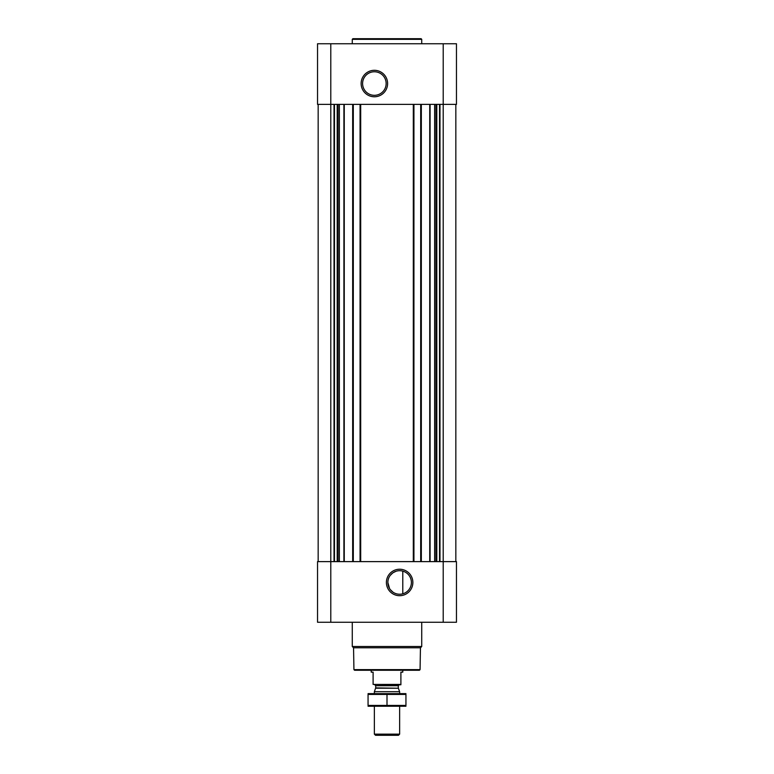 <?xml version="1.0" encoding="UTF-8"?>
<svg xmlns="http://www.w3.org/2000/svg" width="774" height="774" viewBox="0 0 774 774"><rect width="100%" height="100%" fill="white"/><g stroke="black" fill="none" stroke-linecap="round" stroke-linejoin="round"><path stroke-width="1.16" d="M399.636 570.699A11.765 11.765 0 0 1 409.823 588.346A11.765 11.765 0 0 1 389.438 588.346A11.765 11.765 0 0 1 399.636 570.699M392.979 592.168L390.28 589.604M389.535 588.501L387.861 582.493M390.241 575.382L392.873 572.828M392.911 572.808L395.978 571.28M402.79 593.803L402.79 571.135L402.79 593.803M330.788 43.75L330.788 104.384L456.466 104.384L456.466 43.75L317.534 43.75L317.534 104.384L330.788 104.384L330.788 561.624L317.534 561.624L317.534 622.257L330.788 622.257L330.788 561.624L456.466 561.624L456.466 622.257L330.788 622.257M318.162 104.384L318.162 561.624M399.636 569.229A13.235 13.235 0 0 1 411.091 589.082A13.235 13.235 0 0 1 388.171 589.082A13.235 13.235 0 0 1 399.636 569.229M455.838 104.384L455.838 561.624M420.698 104.384L420.698 561.624M413.935 104.384L413.935 561.624M360.065 104.384L360.065 561.624M353.302 104.384L353.302 561.624M374.364 70.308A13.235 13.235 0 0 1 385.829 90.161A13.235 13.235 0 0 1 362.909 90.161A13.235 13.235 0 0 1 374.364 70.308M420.069 669.616L353.931 669.616L354.56 670.255L419.44 670.255L420.069 669.616L420.446 647.79L421.733 646.503L421.733 622.257M353.931 669.616L353.554 647.79L420.446 647.79M353.554 647.79L352.267 646.503L421.733 646.503M352.267 646.503L352.267 622.257M352.267 43.75L352.267 39.329L421.733 39.329L421.733 43.75M352.267 39.329L352.896 38.7L421.104 38.7L421.733 39.329M374.364 71.769A11.765 11.765 0 0 1 384.562 89.426A11.765 11.765 0 0 1 364.177 89.426A11.765 11.765 0 0 1 374.364 71.769M400.893 684.419L373.107 684.419L400.893 684.777L400.893 672.142L402.79 672.142L402.79 670.255M373.107 684.419L373.107 672.142L371.21 672.142L371.21 670.255M399.636 734.139L374.364 734.139L375.535 735.3L398.465 735.3L399.636 734.139L399.636 706.246M374.364 693.62L374.364 691.704L399.636 691.704L399.636 693.62M374.364 734.139L374.364 706.246M374.751 684.777L375.7 685.725L375.7 687.893L374.364 691.704M368.056 706.236L405.944 706.236M405.944 705.443L368.056 705.443L368.056 694.423L405.944 694.423L405.944 705.443M387 705.443L387 694.423M368.056 693.63L405.944 693.63M344.266 104.384L344.266 561.624M352.673 104.384L352.673 561.624M360.694 104.384L360.694 561.624M413.306 104.384L413.306 561.624M421.327 104.384L421.327 561.624M429.734 104.384L429.734 561.624M439.971 104.384L439.971 561.624M443.212 43.75L443.212 622.257M334.029 104.384L334.029 561.624M439.535 104.384L439.535 561.624M436.797 104.384L436.797 561.624M436.362 104.384L436.362 561.624M435.975 104.384L435.975 561.624M434.63 104.384L434.63 561.624M430.092 104.384L430.092 561.624M343.908 104.384L343.908 561.624M339.37 104.384L339.37 561.624M338.025 104.384L338.025 561.624M337.638 104.384L337.638 561.624M337.203 104.384L337.203 561.624M334.465 104.384L334.465 561.624M375.642 688.221L398.358 688.221L399.636 691.704M375.7 687.893L398.358 688.221M375.7 685.725L398.3 685.725L399.249 684.777M398.3 687.893L398.3 685.725"/></g></svg>
